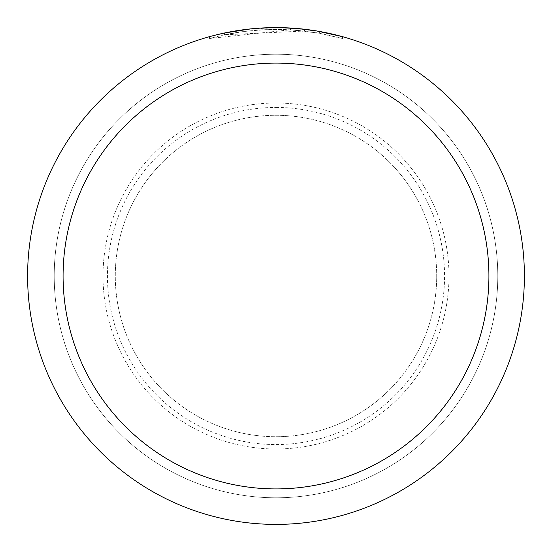 <?xml version="1.0" encoding="UTF-8"?>
<svg xmlns="http://www.w3.org/2000/svg" width="552" height="552" viewBox="0 0 552 552"><rect width="100%" height="100%" fill="white"/><g stroke="black" fill="none" stroke-linecap="round" stroke-linejoin="round"><path stroke-width="0.41" stroke-dasharray="2.76 2.07" d="M276 115.285A160.715 160.715 0 0 1 436.715 276A160.715 160.715 0 0 1 276 436.715A160.715 160.715 0 0 1 115.285 276A160.715 160.715 0 0 1 276 115.285A160.715 160.715 0 0 1 436.715 276A160.715 160.715 0 0 1 276 436.715A160.715 160.715 0 0 1 115.285 276A160.715 160.715 0 0 1 276 115.285A160.715 160.715 0 0 1 436.715 276A160.715 160.715 0 0 1 276 436.715A160.715 160.715 0 0 1 115.285 276A160.715 160.715 0 0 1 276 115.285A160.715 160.715 0 0 1 436.715 276A160.715 160.715 0 0 1 276 436.715A160.715 160.715 0 0 1 115.285 276A160.715 160.715 0 0 1 276 115.285M276 103.01A172.99 172.99 0 0 1 448.99 276A172.99 172.99 0 0 1 276 448.99A172.99 172.99 0 0 1 103.01 276A172.99 172.99 0 0 1 276 103.01A172.99 172.99 0 0 1 448.99 276A172.99 172.99 0 0 1 276 448.99A172.99 172.99 0 0 1 103.01 276A172.99 172.99 0 0 1 276 103.01M297.466 28.531L276 27.6A248.4 248.4 0 0 1 524.4 276A248.4 248.4 0 0 1 276 524.4A248.4 248.4 0 0 1 27.6 276A248.4 248.4 0 0 1 276 27.6L304.469 29.235L276 27.6L290.407 28.028L319.401 31.423L319.491 33.237L315.709 32.596L315.716 30.795L316.772 30.967M276 107.44A168.56 168.56 0 0 1 444.56 276A168.56 168.56 0 0 1 276 444.56A168.56 168.56 0 0 1 107.44 276A168.56 168.56 0 0 1 276 107.44M342.412 36.646L316.738 30.967M317.221 31.043L316.813 30.974M315.709 32.596L342.412 38.488L319.387 33.223L290.414 29.794L209.587 38.488L222.849 35.169L243.052 31.581L263.49 29.691L284.011 29.504L304.476 31.022L224.574 34.797A246.627 246.627 0 0 1 248.062 30.96L270.114 29.442L283.776 29.497L297.466 30.312L319.491 33.237M259.612 28.138L248.062 29.18L248.062 30.96L248.062 29.173A248.4 248.4 0 0 0 224.574 32.982L242.59 29.856M258.529 28.214L250.787 28.883M342.433 38.488L342.433 36.646L342.433 38.488M224.574 34.797L224.574 32.982L224.574 34.797M304.476 31.022L304.476 29.235M263.159 27.931L276 27.607L261.6 28.021L247.248 29.27L228.266 32.23L209.574 36.646L217.364 34.617M319.401 33.223L319.401 31.423L319.401 33.223M290.414 29.794L290.414 28.021M209.574 38.488L209.574 36.646M246.696 29.339L276 27.6M276 54.213A221.787 221.787 0 0 1 497.787 276A221.787 221.787 0 0 1 276 497.787A221.787 221.787 0 0 1 54.213 276A221.787 221.787 0 0 1 276 54.213A221.787 221.787 0 0 1 497.787 276A221.787 221.787 0 0 1 276 497.787A221.787 221.787 0 0 1 54.213 276A221.787 221.787 0 0 1 276 54.213"/><path stroke-width="0.83" d="M276 27.6A248.4 248.4 0 0 1 524.4 276A248.4 248.4 0 0 1 276 524.4A248.4 248.4 0 0 1 27.6 276A248.4 248.4 0 0 1 276 27.6L258.529 28.214M316.772 30.967L342.412 36.646M319.491 31.436L317.221 31.043M315.716 30.795L297.466 28.531M276 63.087A212.913 212.913 0 0 1 488.913 276A212.913 212.913 0 0 1 276 488.913A212.913 212.913 0 0 1 63.087 276A212.913 212.913 0 0 1 276 63.087M250.787 28.883L224.574 32.982L217.364 34.617M259.612 28.138L263.159 27.931M242.59 29.856L246.696 29.339"/></g></svg>
